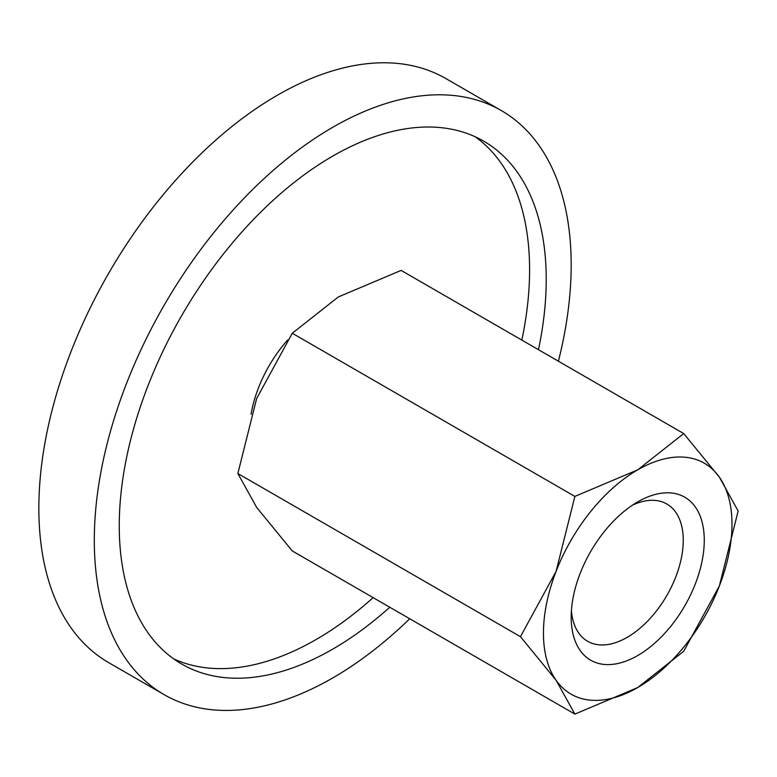 <?xml version="1.0" encoding="UTF-8"?>
<svg xmlns="http://www.w3.org/2000/svg" width="777" height="777" viewBox="0 0 777 777"><rect width="100%" height="100%" fill="white"/><g stroke="black" fill="none" stroke-linecap="round" stroke-linejoin="round"><path stroke-width="1.17" d="M164.141 694.648L108.693 662.635A337.208 194.687 -60 0 1 38.85 508.265A337.208 194.687 -60 0 1 186.043 168.92A337.208 194.687 -60 0 1 445.891 78.574L501.34 110.587A337.208 194.687 120 0 0 241.492 200.932A337.208 194.687 120 0 0 94.299 540.277A337.208 194.687 120 0 0 164.141 694.648A337.208 194.687 120 0 0 409.722 618.754M558.41 361.218A337.208 194.687 120 0 0 571.182 264.957A337.208 194.687 120 0 0 501.34 110.587M173.698 658.886A301.913 174.31 120 0 0 373.145 597.639M521.833 340.093A301.913 174.31 120 0 0 529.593 269.755A301.913 174.31 120 0 0 475.145 136.742M389.772 607.245A301.913 174.31 -60 0 1 181.779 664.082A301.913 174.31 -60 0 1 119.25 525.874A301.913 174.31 -60 0 1 251.039 222.037A301.913 174.31 -60 0 1 483.692 141.152A301.913 174.31 -60 0 1 546.221 279.361A301.913 174.31 -60 0 1 538.471 349.699M251.068 414.287A94.104 54.332 -60 0 1 287.645 339.996M520.454 636.674L556.079 680.254L574.873 714.112L637.723 687.548A133.314 76.972 120 0 0 719.356 585.984A133.314 76.972 120 0 0 731.983 524.271A133.314 76.972 120 0 0 719.356 477.136A133.314 76.972 120 0 0 637.723 469.842L574.873 496.406L556.079 571.406A133.314 76.972 120 0 0 543.453 633.119A133.314 76.972 120 0 0 556.079 680.254A133.314 76.972 120 0 0 637.723 687.548L683.721 651.262L719.356 585.984L738.15 510.994L719.356 477.136L683.721 433.566L637.723 469.842A133.314 76.972 120 0 0 556.079 571.406L520.454 636.674L237.859 473.523L256.643 398.523L292.278 333.255L338.286 296.969L401.126 270.406L683.721 433.566M574.873 714.112L292.278 550.951L256.643 507.381L237.859 473.523M632.245 505.283A79.244 45.756 -60 0 1 666.841 504.001A79.244 45.756 -60 0 1 683.255 540.277A79.244 45.756 -60 0 1 648.659 620.027A79.244 45.756 -60 0 1 587.597 641.258A79.244 45.756 -60 0 1 571.406 610.654M571.182 617.113A94.104 54.332 -60 0 1 637.723 501.864A94.104 54.332 -60 0 1 704.263 540.277A94.104 54.332 -60 0 1 637.723 655.535A94.104 54.332 -60 0 1 571.182 617.113M292.278 333.255L574.873 496.406"/></g></svg>
